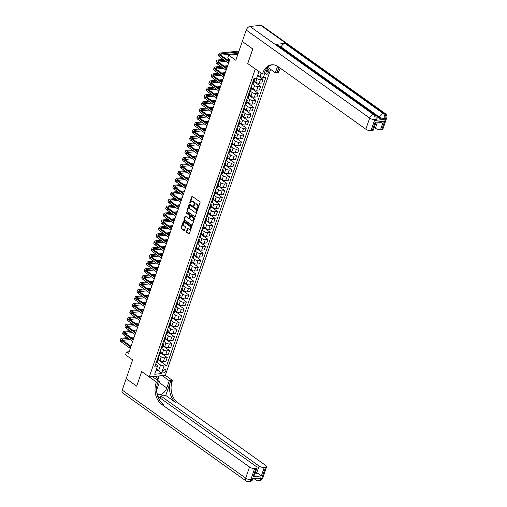 <?xml version="1.0" encoding="UTF-8"?>
<svg xmlns="http://www.w3.org/2000/svg" width="507" height="507" viewBox="0 0 507 507"><rect width="100%" height="100%" fill="white"/><g stroke="black" fill="none" stroke-linecap="round" stroke-linejoin="round"><path stroke-width="0.76" d="M197.635 208.554L198.06 208.377L200.056 202.572A0.621 0.45 -95.8 0 0 199.834 201.735L192.413 196.443A0.621 0.45 -95.8 0 0 191.811 196.697L189.814 202.502L190.15 203.136L190.651 202.16A1.99 1.445 -95.8 0 1 191.766 201.121A1.99 1.445 -95.8 0 1 192.571 201.355L193.192 201.792A1.99 1.445 -95.8 0 1 193.908 204.479L193.807 205.823L194.485 204.891A1.99 1.445 -95.8 0 1 195.601 203.852A1.99 1.445 -95.8 0 1 196.405 204.087L197.02 204.524A1.99 1.445 -95.8 0 1 197.743 207.217L197.635 208.554M165.764 370.972A2.028 1.179 125.5 0 0 165.548 369.464A2.028 1.179 125.5 0 0 162.988 371.257A2.028 1.179 125.5 0 0 163.197 372.765A2.028 1.179 125.5 0 0 165.764 370.972M186.462 231.553A0.621 0.45 -95.8 0 0 186.684 232.39L188.762 233.873A0.621 0.45 -95.8 0 0 189.365 233.626L191.583 227.18A0.621 0.45 -95.8 0 0 191.361 226.337L183.94 221.046A0.621 0.45 -95.8 0 0 183.344 221.299L181.119 227.744A0.621 0.45 -95.8 0 0 181.348 228.587L183.857 230.381A0.621 0.45 -95.8 0 0 184.459 230.127L185.41 227.37A0.621 0.45 -95.8 0 0 185.188 226.528L183.94 225.64A1.66 1.204 -95.8 0 1 183.242 223.834A1.66 1.204 -95.8 0 1 184.275 222.522A1.66 1.204 -95.8 0 1 184.947 222.719L189.827 226.198A1.66 1.204 -95.8 0 1 190.524 228.004A1.66 1.204 -95.8 0 1 189.498 229.316A1.66 1.204 -95.8 0 1 188.826 229.12L188.008 228.543A0.621 0.45 -95.8 0 0 187.406 228.796L186.462 231.553L186.893 231.509A0.621 0.45 -95.8 0 0 187.115 232.345L189.2 233.828A0.621 0.45 -95.8 0 0 189.225 233.847M246.218 30.052A3.803 2.205 -54.5 0 1 249.97 26.453L373.425 114.474L374.508 114.367A3.803 2.757 -95.8 0 1 375.877 119.5A3.803 1.407 19 0 0 376.954 118.942L376.663 119.779A3.803 1.407 -161 0 1 375.592 120.336L375.877 119.5L374.793 119.608L370.966 130.736A3.803 1.407 -161 0 1 365.839 129.209L369.673 118.08L246.218 30.052L242.289 41.46L252.79 48.945L247.752 63.578L252.778 48.976L242.283 41.492L235.818 60.27L228.676 55.181L227.719 57.963L229.817 59.458L128.563 353.525L126.465 352.023L125.508 354.805L132.644 359.894L126.18 378.678L136.675 386.163L141.707 371.555L136.675 386.163L126.167 378.704L122.244 390.111L245.699 478.133L249.526 467.004A3.803 1.407 19 0 0 254.647 468.538L250.819 479.666L251.903 479.552L252.188 478.722L260.864 477.841L260.579 478.671L261.663 478.564L265.497 467.435L264.217 467.568L261.339 475.915L253.056 476.751L254.603 474.812L257.005 467.847A3.803 1.407 19 0 0 256.01 466.345L157.728 396.29M152.411 376.625L159.547 381.714L156.403 382.031L141.707 371.555L149.267 376.942L255.306 68.971L247.752 63.578L262.449 74.06L262.791 73.059A15.837 11.484 84.2 0 1 271.689 64.788A15.837 11.484 84.2 0 1 278.077 66.632L365.839 129.209M194.612 216.888A0.621 0.45 -95.8 0 0 195.214 216.635L197.432 210.196A0.621 0.45 -95.8 0 0 197.21 209.353L189.789 204.061A0.621 0.45 -95.8 0 0 189.187 204.315L186.969 210.76A0.621 0.45 -95.8 0 0 187.197 211.603L195.049 216.844A0.621 0.45 -95.8 0 0 195.075 216.863M194.511 218.688L192.292 225.133A0.621 0.45 -95.8 0 1 191.69 225.381L184.269 220.095A0.621 0.45 -95.8 0 1 184.047 219.252L184.998 216.495A0.621 0.45 -95.8 0 1 185.594 216.242L188.604 218.39A0.621 0.45 -95.8 0 0 189.206 218.137L189.833 216.305A0.621 0.45 -95.8 0 0 189.612 215.469L186.481 213.232L186.741 212.465L194.282 217.845A0.621 0.45 -95.8 0 1 194.511 218.688M265.674 73.509A1.965 1.141 125.5 0 0 266.004 74.25A1.965 1.141 125.5 0 0 268.488 72.514L268.906 71.291A1.965 1.141 125.5 0 0 268.704 69.833A1.965 1.141 125.5 0 0 266.6 70.822M270.649 69.396L165.314 375.313L149.267 376.942M267.664 67.716L268.216 67.659M258.938 71.557L256.643 78.23L254.02 78.496L154.679 366.998L157.303 366.732L157.36 365.357L155.662 364.146M264.597 73.838L263.323 77.552L259.907 76.532L257.752 74.998M158.108 359.723L166.607 365.788L265.947 77.286L263.323 77.552M166.607 365.788L163.983 366.054L161.397 373.564L154.717 374.242L157.303 366.732M129.177 351.75L126.465 352.023M237.891 54.243L228.676 55.181M259.907 76.532L261.092 73.09M156.593 368.779L158.748 370.319L160.567 365.027L156.53 362.15M160.504 352.771L167.24 357.574L165.992 361.187L163.368 361.453A2.535 0.938 -161 0 1 159.952 360.433L158.273 359.235M167.24 357.574L164.617 357.841A2.535 0.938 -161 0 1 161.201 356.82L158.925 355.198M162.893 345.812L169.63 350.616L168.387 354.235L165.764 354.501A2.535 0.938 -161 0 1 162.348 353.48L160.668 352.283M169.63 350.616L167.006 350.882A2.535 0.938 -161 0 1 163.596 349.862L161.321 348.239M165.288 338.86L172.025 343.664L170.783 347.276L168.159 347.548A2.535 0.938 -161 0 1 164.743 346.522L163.064 345.324M172.025 343.664L169.401 343.93A2.535 0.938 -161 0 1 165.985 342.909L163.717 341.287M167.684 331.901L174.421 336.705L173.179 340.324L170.555 340.59A2.535 0.938 -161 0 1 167.139 339.57L165.459 338.372M174.421 336.705L171.797 336.971A2.535 0.938 -161 0 1 168.381 335.951L166.106 334.328M170.079 324.949L176.816 329.753L175.574 333.372L172.95 333.638A2.535 0.938 -161 0 1 169.534 332.611L167.855 331.413M176.816 329.753L174.193 330.019A2.535 0.938 -161 0 1 170.777 328.999L168.501 327.376M172.475 317.99L179.212 322.794L177.97 326.413L175.34 326.679A2.535 0.938 -161 0 1 171.93 325.659L170.251 324.461M179.212 322.794L176.588 323.06A2.535 0.938 -161 0 1 173.172 322.04L170.897 320.418M174.871 311.038L181.607 315.842L180.359 319.461L177.735 319.727A2.535 0.938 -161 0 1 174.326 318.707L172.64 317.509M181.607 315.842L178.984 316.108A2.535 0.938 -161 0 1 175.568 315.088L173.293 313.465M177.266 304.08L184.003 308.883L182.754 312.502L180.131 312.768A2.535 0.938 -161 0 1 176.715 311.748L175.035 310.55M184.003 308.883L181.379 309.156A2.535 0.938 -161 0 1 177.963 308.129L175.688 306.507M179.662 297.127L186.399 301.931L185.15 305.55L182.526 305.816A2.535 0.938 -161 0 1 179.11 304.796L177.431 303.598M186.399 301.931L183.775 302.197A2.535 0.938 -161 0 1 180.359 301.177L178.084 299.555M182.057 290.175L188.794 294.979L187.546 298.591L184.922 298.857A2.535 0.938 -161 0 1 181.506 297.837L179.827 296.639M188.794 294.979L186.17 295.245A2.535 0.938 -161 0 1 182.754 294.218L180.479 292.596M184.447 283.217L191.183 288.02L189.941 291.639L187.317 291.905A2.535 0.938 -161 0 1 183.902 290.885L182.222 289.687M191.183 288.02L188.56 288.287A2.535 0.938 -161 0 1 185.15 287.266L182.875 285.644M186.842 276.264L193.579 281.068L192.337 284.68L189.713 284.947A2.535 0.938 -161 0 1 186.297 283.926L184.618 282.729M193.579 281.068L190.955 281.334A2.535 0.938 -161 0 1 187.539 280.314L185.264 278.692M189.238 269.306L195.975 274.11L194.732 277.728L192.109 277.994A2.535 0.938 -161 0 1 188.693 276.974L187.013 275.776M195.975 274.11L193.351 274.376A2.535 0.938 -161 0 1 189.935 273.355L187.66 271.733M191.633 262.353L198.37 267.157L197.128 270.77L194.504 271.036A2.535 0.938 -161 0 1 191.088 270.016L189.409 268.818M198.37 267.157L195.746 267.423A2.535 0.938 -161 0 1 192.33 266.403L190.055 264.781M194.029 255.395L200.766 260.199L199.524 263.817L196.893 264.084A2.535 0.938 -161 0 1 193.484 263.063L191.804 261.865M200.766 260.199L198.142 260.465A2.535 0.938 -161 0 1 194.726 259.445L192.451 257.822M196.424 248.443L203.161 253.247L201.913 256.859L199.289 257.131A2.535 0.938 -161 0 1 195.879 256.105L194.194 254.907M203.161 253.247L200.538 253.513A2.535 0.938 -161 0 1 197.122 252.492L194.846 250.87M198.82 241.484L205.557 246.288L204.308 249.907L201.685 250.173A2.535 0.938 -161 0 1 198.269 249.152L196.589 247.955M205.557 246.288L202.933 246.554A2.535 0.938 -161 0 1 199.517 245.534L197.242 243.911M201.216 234.532L207.952 239.336L206.704 242.954L204.08 243.221A2.535 0.938 -161 0 1 200.664 242.194L198.985 240.996M207.952 239.336L205.329 239.602A2.535 0.938 -161 0 1 201.913 238.582L199.638 236.959M203.611 227.573L210.348 232.377L209.099 235.996L206.476 236.262A2.535 0.938 -161 0 1 203.06 235.242L201.38 234.044M210.348 232.377L207.718 232.643A2.535 0.938 -161 0 1 204.308 231.623L202.033 230.001M206 220.621L212.737 225.425L211.495 229.044L208.871 229.31A2.535 0.938 -161 0 1 205.455 228.289L203.776 227.092M212.737 225.425L210.113 225.691A2.535 0.938 -161 0 1 206.704 224.671L204.429 223.048M208.396 213.662L215.133 218.466L213.891 222.085L211.267 222.351A2.535 0.938 -161 0 1 207.851 221.331L206.172 220.133M215.133 218.466L212.509 218.739A2.535 0.938 -161 0 1 209.093 217.712L206.818 216.09M210.792 206.71L217.528 211.514L216.286 215.133L213.662 215.399A2.535 0.938 -161 0 1 210.247 214.379L208.567 213.181M217.528 211.514L214.905 211.78A2.535 0.938 -161 0 1 211.489 210.76L209.214 209.138M213.187 199.758L219.924 204.562L218.682 208.174L216.058 208.44A2.535 0.938 -161 0 1 212.642 207.42L210.963 206.222M219.924 204.562L217.3 204.828A2.535 0.938 -161 0 1 213.884 203.801L211.609 202.179M215.583 192.799L222.32 197.603L221.071 201.222L218.447 201.488A2.535 0.938 -161 0 1 215.038 200.468L213.358 199.27M222.32 197.603L219.696 197.869A2.535 0.938 -161 0 1 216.28 196.849L214.005 195.227M217.978 185.847L224.715 190.651L223.467 194.263L220.843 194.53A2.535 0.938 -161 0 1 217.427 193.509L215.748 192.311M224.715 190.651L222.091 190.917A2.535 0.938 -161 0 1 218.675 189.897L216.4 188.274M220.374 178.889L227.111 183.692L225.862 187.311L223.238 187.577A2.535 0.938 -161 0 1 219.823 186.557L218.143 185.359M227.111 183.692L224.487 183.959A2.535 0.938 -161 0 1 221.071 182.938L218.796 181.316M222.769 171.936L229.506 176.74L228.258 180.353L225.634 180.619A2.535 0.938 -161 0 1 222.218 179.598L220.539 178.401M229.506 176.74L226.883 177.006A2.535 0.938 -161 0 1 223.467 175.986L221.191 174.364M225.159 164.978L231.902 169.782L230.653 173.4L228.03 173.667A2.535 0.938 -161 0 1 224.614 172.646L222.934 171.448M231.902 169.782L229.272 170.048A2.535 0.938 -161 0 1 225.862 169.027L223.587 167.405M227.554 158.026L234.291 162.829L233.049 166.442L230.425 166.714A2.535 0.938 -161 0 1 227.009 165.688L225.33 164.49M234.291 162.829L231.667 163.096A2.535 0.938 -161 0 1 228.258 162.075L225.983 160.453M229.95 151.067L236.687 155.871L235.444 159.49L232.821 159.756A2.535 0.938 -161 0 1 229.405 158.735L227.725 157.538M236.687 155.871L234.063 156.137A2.535 0.938 -161 0 1 230.647 155.117L228.372 153.494M232.345 144.115L239.082 148.919L237.84 152.537L235.216 152.803A2.535 0.938 -161 0 1 231.8 151.777L230.121 150.579M239.082 148.919L236.458 149.185A2.535 0.938 -161 0 1 233.043 148.164L230.767 146.542M234.741 137.156L241.478 141.96L240.236 145.579L237.612 145.845A2.535 0.938 -161 0 1 234.196 144.825L232.517 143.627M241.478 141.96L238.854 142.226A2.535 0.938 -161 0 1 235.438 141.206L233.163 139.583M237.137 130.204L243.873 135.008L242.625 138.626L240.001 138.893A2.535 0.938 -161 0 1 236.592 137.872L234.912 136.675M243.873 135.008L241.25 135.274A2.535 0.938 -161 0 1 237.834 134.254L235.559 132.631M239.532 123.245L246.269 128.049L245.02 131.668L242.397 131.934A2.535 0.938 -161 0 1 238.981 130.914L237.301 129.716M246.269 128.049L243.645 128.322A2.535 0.938 -161 0 1 240.229 127.295L237.954 125.673M241.928 116.293L248.664 121.097L247.416 124.716L244.792 124.982A2.535 0.938 -161 0 1 241.376 123.962L239.697 122.764M248.664 121.097L246.041 121.363A2.535 0.938 -161 0 1 242.625 120.343L240.35 118.72M244.323 109.341L251.06 114.145L249.812 117.757L247.188 118.023A2.535 0.938 -161 0 1 243.772 117.003L242.093 115.805M251.06 114.145L248.436 114.411A2.535 0.938 -161 0 1 245.02 113.384L242.745 111.762M246.713 102.382L253.456 107.186L252.207 110.805L249.583 111.071A2.535 0.938 -161 0 1 246.168 110.051L244.488 108.853M253.456 107.186L250.826 107.452A2.535 0.938 -161 0 1 247.416 106.432L245.141 104.81M249.108 95.43L255.845 100.234L254.603 103.846L251.979 104.112A2.535 0.938 -161 0 1 248.563 103.092L246.884 101.894M255.845 100.234L253.221 100.5A2.535 0.938 -161 0 1 249.812 99.48L247.536 97.857M251.504 88.472L258.24 93.275L256.998 96.894L254.375 97.16A2.535 0.938 -161 0 1 250.959 96.14L249.279 94.942M258.24 93.275L255.617 93.541A2.535 0.938 -161 0 1 252.201 92.521L249.926 90.899M253.899 81.519L260.636 86.323L259.394 89.935L256.77 90.202A2.535 0.938 -161 0 1 253.354 89.181L251.675 87.984M260.636 86.323L258.012 86.589A2.535 0.938 -161 0 1 254.596 85.569L252.321 83.947M257.588 75.486L263.032 79.365L261.789 82.983L259.159 83.249A2.535 0.938 -161 0 1 255.75 82.229L254.07 81.031M263.032 79.365L260.408 79.631A2.535 0.938 -161 0 1 256.992 78.61L256.479 78.249M155.972 370.598L158.748 370.319L161.397 373.564M253.849 78.984A2.535 0.938 -161 0 1 254.444 79.941A2.535 0.938 -161 0 1 253.728 80.309L253.38 80.347M254.444 79.941L253.196 83.554A2.535 0.938 -161 0 1 252.48 83.928L252.137 83.966M251.453 85.943A2.535 0.938 -161 0 1 252.049 86.893A2.535 0.938 -161 0 1 251.333 87.267L250.984 87.299M252.049 86.893L250.807 90.512A2.535 0.938 -161 0 1 250.09 90.886L249.742 90.918M249.057 92.895A2.535 0.938 -161 0 1 249.653 93.852A2.535 0.938 -161 0 1 248.937 94.22L248.588 94.258M249.653 93.852L248.411 97.464A2.535 0.938 -161 0 1 247.695 97.838L247.346 97.876M246.662 99.854A2.535 0.938 -161 0 1 247.258 100.804A2.535 0.938 -161 0 1 246.541 101.178L246.193 101.21M247.258 100.804L246.015 104.423A2.535 0.938 -161 0 1 245.299 104.791L244.951 104.829M244.266 106.806A2.535 0.938 -161 0 1 244.862 107.757A2.535 0.938 -161 0 1 244.146 108.13L243.797 108.168M244.862 107.757L243.62 111.375A2.535 0.938 -161 0 1 242.904 111.749L242.555 111.787M241.877 113.758A2.535 0.938 -161 0 1 242.466 114.715A2.535 0.938 -161 0 1 241.757 115.089L241.408 115.121M242.466 114.715L241.224 118.334A2.535 0.938 -161 0 1 240.508 118.701L240.16 118.739M239.481 120.717A2.535 0.938 -161 0 1 240.077 121.667A2.535 0.938 -161 0 1 239.361 122.041L239.012 122.079M240.077 121.667L238.829 125.286A2.535 0.938 -161 0 1 238.113 125.66L237.764 125.692M237.086 127.669A2.535 0.938 -161 0 1 237.682 128.626A2.535 0.938 -161 0 1 236.965 129L236.617 129.031M237.682 128.626L236.433 132.245A2.535 0.938 -161 0 1 235.717 132.612L235.368 132.65M234.69 134.628A2.535 0.938 -161 0 1 235.286 135.578A2.535 0.938 -161 0 1 234.57 135.952L234.221 135.99M235.286 135.578L234.038 139.197A2.535 0.938 -161 0 1 233.321 139.571L232.973 139.602M232.295 141.58A2.535 0.938 -161 0 1 232.89 142.537A2.535 0.938 -161 0 1 232.174 142.911L231.826 142.942M232.89 142.537L231.642 146.149A2.535 0.938 -161 0 1 230.926 146.523L230.584 146.561M229.899 148.538A2.535 0.938 -161 0 1 230.495 149.489A2.535 0.938 -161 0 1 229.779 149.863L229.43 149.901M230.495 149.489L229.253 153.108A2.535 0.938 -161 0 1 228.537 153.482L228.188 153.513M227.504 155.491A2.535 0.938 -161 0 1 228.099 156.448A2.535 0.938 -161 0 1 227.383 156.815L227.035 156.853M228.099 156.448L226.857 160.06A2.535 0.938 -161 0 1 226.141 160.434L225.792 160.472M225.108 162.449A2.535 0.938 -161 0 1 225.704 163.4A2.535 0.938 -161 0 1 224.988 163.774L224.639 163.812M225.704 163.4L224.462 167.018A2.535 0.938 -161 0 1 223.745 167.392L223.397 167.424M222.712 169.401A2.535 0.938 -161 0 1 223.308 170.358A2.535 0.938 -161 0 1 222.592 170.726L222.25 170.764M223.308 170.358L222.066 173.971A2.535 0.938 -161 0 1 221.35 174.345L221.001 174.383M220.323 176.36A2.535 0.938 -161 0 1 220.913 177.311A2.535 0.938 -161 0 1 220.203 177.684L219.854 177.716M220.913 177.311L219.67 180.929A2.535 0.938 -161 0 1 218.954 181.303L218.606 181.335M217.928 183.312A2.535 0.938 -161 0 1 218.523 184.269A2.535 0.938 -161 0 1 217.807 184.637L217.459 184.675M218.523 184.269L217.275 187.882A2.535 0.938 -161 0 1 216.559 188.255L216.21 188.293M215.532 190.271A2.535 0.938 -161 0 1 216.128 191.221A2.535 0.938 -161 0 1 215.412 191.595L215.063 191.627M216.128 191.221L214.879 194.84A2.535 0.938 -161 0 1 214.163 195.208L213.815 195.246M213.136 197.223A2.535 0.938 -161 0 1 213.732 198.174A2.535 0.938 -161 0 1 213.016 198.548L212.667 198.586M213.732 198.174L212.484 201.792A2.535 0.938 -161 0 1 211.768 202.166L211.419 202.204M210.741 204.175A2.535 0.938 -161 0 1 211.337 205.132A2.535 0.938 -161 0 1 210.62 205.506L210.272 205.538M211.337 205.132L210.088 208.751A2.535 0.938 -161 0 1 209.372 209.118L209.03 209.157M208.345 211.134A2.535 0.938 -161 0 1 208.941 212.084A2.535 0.938 -161 0 1 208.225 212.458L207.876 212.496M208.941 212.084L207.699 215.703A2.535 0.938 -161 0 1 206.983 216.077L206.634 216.109M205.95 218.086A2.535 0.938 -161 0 1 206.545 219.043A2.535 0.938 -161 0 1 205.829 219.417L205.481 219.449M206.545 219.043L205.303 222.662A2.535 0.938 -161 0 1 204.587 223.029L204.239 223.067M203.554 225.045A2.535 0.938 -161 0 1 204.15 225.995A2.535 0.938 -161 0 1 203.434 226.369L203.085 226.407M204.15 225.995L202.908 229.614A2.535 0.938 -161 0 1 202.192 229.988L201.843 230.02M201.165 231.997A2.535 0.938 -161 0 1 201.754 232.954A2.535 0.938 -161 0 1 201.038 233.328L200.696 233.359M201.754 232.954L200.512 236.566A2.535 0.938 -161 0 1 199.796 236.94L199.447 236.978M198.769 238.955A2.535 0.938 -161 0 1 199.365 239.906A2.535 0.938 -161 0 1 198.649 240.28L198.3 240.318M199.365 239.906L198.117 243.525A2.535 0.938 -161 0 1 197.4 243.899L197.052 243.93M196.374 245.908A2.535 0.938 -161 0 1 196.97 246.865A2.535 0.938 -161 0 1 196.253 247.232L195.905 247.27M196.97 246.865L195.721 250.477A2.535 0.938 -161 0 1 195.005 250.851L194.656 250.889M193.978 252.866A2.535 0.938 -161 0 1 194.574 253.817A2.535 0.938 -161 0 1 193.858 254.191L193.509 254.229M194.574 253.817L193.325 257.436A2.535 0.938 -161 0 1 192.609 257.81L192.261 257.841M191.583 259.818A2.535 0.938 -161 0 1 192.178 260.775A2.535 0.938 -161 0 1 191.462 261.143L191.114 261.181M192.178 260.775L190.93 264.388A2.535 0.938 -161 0 1 190.214 264.762L189.865 264.8M189.187 266.777A2.535 0.938 -161 0 1 189.783 267.728A2.535 0.938 -161 0 1 189.067 268.102L188.718 268.133M189.783 267.728L188.534 271.346A2.535 0.938 -161 0 1 187.824 271.72L187.476 271.752M186.791 273.729A2.535 0.938 -161 0 1 187.387 274.686A2.535 0.938 -161 0 1 186.671 275.054L186.323 275.092M187.387 274.686L186.145 278.299A2.535 0.938 -161 0 1 185.429 278.673L185.08 278.711M184.396 280.688A2.535 0.938 -161 0 1 184.992 281.639A2.535 0.938 -161 0 1 184.275 282.012L183.927 282.044M184.992 281.639L183.749 285.257A2.535 0.938 -161 0 1 183.033 285.625L182.685 285.663M182 287.64A2.535 0.938 -161 0 1 182.596 288.591A2.535 0.938 -161 0 1 181.88 288.965L181.531 289.003M182.596 288.591L181.354 292.209A2.535 0.938 -161 0 1 180.638 292.583L180.289 292.621M179.611 294.592A2.535 0.938 -161 0 1 180.2 295.549A2.535 0.938 -161 0 1 179.484 295.923L179.142 295.955M180.2 295.549L178.958 299.168A2.535 0.938 -161 0 1 178.242 299.536L177.894 299.574M177.216 301.551A2.535 0.938 -161 0 1 177.811 302.502A2.535 0.938 -161 0 1 177.095 302.875L176.747 302.913M177.811 302.502L176.563 306.12A2.535 0.938 -161 0 1 175.847 306.494L175.498 306.526M174.82 308.503A2.535 0.938 -161 0 1 175.416 309.46A2.535 0.938 -161 0 1 174.7 309.834L174.351 309.866M175.416 309.46L174.167 313.079A2.535 0.938 -161 0 1 173.451 313.446L173.102 313.484M172.424 315.462A2.535 0.938 -161 0 1 173.02 316.412A2.535 0.938 -161 0 1 172.304 316.786L171.955 316.824M173.02 316.412L171.772 320.031A2.535 0.938 -161 0 1 171.055 320.405L170.707 320.437M170.029 322.414A2.535 0.938 -161 0 1 170.625 323.371A2.535 0.938 -161 0 1 169.908 323.745L169.56 323.777M170.625 323.371L169.376 326.983A2.535 0.938 -161 0 1 168.66 327.357L168.318 327.395M167.633 329.373A2.535 0.938 -161 0 1 168.229 330.323A2.535 0.938 -161 0 1 167.513 330.697L167.164 330.735M168.229 330.323L166.987 333.942A2.535 0.938 -161 0 1 166.271 334.316L165.922 334.347M165.238 336.325A2.535 0.938 -161 0 1 165.833 337.282A2.535 0.938 -161 0 1 165.117 337.649L164.769 337.687M165.833 337.282L164.591 340.894A2.535 0.938 -161 0 1 163.875 341.268L163.527 341.306M162.842 343.283A2.535 0.938 -161 0 1 163.438 344.234A2.535 0.938 -161 0 1 162.722 344.608L162.373 344.646M163.438 344.234L162.196 347.853A2.535 0.938 -161 0 1 161.48 348.227L161.131 348.258M160.446 350.236A2.535 0.938 -161 0 1 161.042 351.193A2.535 0.938 -161 0 1 160.326 351.56L159.978 351.598M161.042 351.193L159.8 354.805A2.535 0.938 -161 0 1 159.084 355.179L158.735 355.217M158.057 357.194A2.535 0.938 -161 0 1 158.647 358.145A2.535 0.938 -161 0 1 157.93 358.519L157.588 358.55M158.647 358.145L157.404 361.764A2.535 0.938 -161 0 1 156.688 362.137L156.34 362.169M160.567 365.027L163.983 366.054M198.022 208.466L198.174 207.173A1.99 1.445 -95.8 0 0 197.457 204.479L197.02 204.524M195.822 203.852A1.99 1.445 -95.8 0 1 196.038 203.808A1.99 1.445 -95.8 0 1 196.836 204.042L197.457 204.479M191.988 201.121A1.99 1.445 -95.8 0 1 192.204 201.076A1.99 1.445 -95.8 0 1 193.002 201.311L193.623 201.748A1.99 1.445 -95.8 0 1 194.339 204.435L194.187 205.728M192.387 196.424A0.621 0.45 -95.8 0 0 192.248 196.653L190.353 202.996M189.764 204.048A0.621 0.45 -95.8 0 0 189.624 204.27L187.406 210.716A0.621 0.45 -95.8 0 0 187.628 211.558L195.049 216.844M196.646 210.38L196.494 209.797L189.979 205.151L189.288 206.121A1.99 1.445 -95.8 0 0 190.005 208.808L194.454 211.983A1.99 1.445 -95.8 0 0 195.258 212.211A1.99 1.445 -95.8 0 0 196.374 211.172L197.084 210.335L196.925 209.752L196.494 209.797M190.074 205.139L196.925 209.752M195.474 212.167A1.99 1.445 -95.8 0 0 195.689 212.167A1.99 1.445 -95.8 0 0 196.811 211.127L196.374 211.172M197.084 210.335L196.811 211.127M185.568 216.223A0.621 0.45 -95.8 0 0 185.429 216.451L184.478 219.208A0.621 0.45 -95.8 0 0 184.706 220.051L192.121 225.336A0.621 0.45 -95.8 0 0 192.147 225.355M189.067 218.359A0.621 0.45 -95.8 0 0 189.637 218.092L190.271 216.261A0.621 0.45 -95.8 0 0 190.043 215.424L186.481 213.232M186.798 212.509L186.912 213.187M191.728 220.615A1.66 1.204 -95.8 0 0 192.4 220.805A1.66 1.204 -95.8 0 0 193.427 219.499A1.66 1.204 -95.8 0 0 192.736 217.693L191.012 216.464A0.621 0.45 -95.8 0 0 190.41 216.717L189.783 218.549A0.621 0.45 -95.8 0 0 190.005 219.385L191.728 220.615M192.609 220.76A1.66 1.204 -95.8 0 0 192.831 220.76A1.66 1.204 -95.8 0 0 193.864 219.455A1.66 1.204 -95.8 0 0 193.167 217.649L192.736 217.693M190.987 216.445A0.621 0.45 -95.8 0 1 191.443 216.419L193.167 217.649M187.983 228.524A0.621 0.45 -95.8 0 0 187.844 228.752L186.893 231.509M189.707 229.265A1.66 1.204 -95.8 0 0 189.929 229.272A1.66 1.204 -95.8 0 0 190.962 227.96A1.66 1.204 -95.8 0 0 190.264 226.154L189.827 226.198M184.491 222.529A1.66 1.204 -95.8 0 1 184.706 222.478A1.66 1.204 -95.8 0 1 185.378 222.674L190.264 226.154M183.914 221.033A0.621 0.45 -95.8 0 0 183.775 221.255L181.557 227.7A0.621 0.45 -95.8 0 0 181.779 228.543L184.295 230.336A0.621 0.45 -95.8 0 0 184.32 230.349M238.968 51.118L220.298 53.02A4.753 1.755 19 0 0 218.954 53.717A4.753 1.755 19 0 0 220.196 55.593L228.993 61.867M218.954 53.717L218.479 55.105A4.753 1.755 19 0 0 219.715 56.987L228.511 63.255M229.234 61.157L221.28 55.485A3.169 1.172 -161 0 1 220.45 54.23A3.169 1.172 -161 0 1 221.35 53.767L238.664 52.006M220.875 55.155L238.182 53.4M223.156 59.439L217.902 59.972A4.753 1.755 19 0 0 216.559 60.669A4.753 1.755 19 0 0 217.801 62.551L226.597 68.819M216.559 60.669L216.083 62.063A4.753 1.755 19 0 0 217.319 63.939L226.116 70.213M226.838 68.109L218.885 62.437A3.169 1.172 -161 0 1 218.061 61.189A3.169 1.172 -161 0 1 218.954 60.72L224.208 60.187M218.954 60.72L218.479 62.108L225.856 61.36M227.415 59.864L229.76 59.623M228.968 58.85L226.369 59.11M220.76 66.392L215.507 66.93A4.753 1.755 19 0 0 214.163 67.627A4.753 1.755 19 0 0 215.405 69.503L224.202 75.777M214.163 67.627L213.688 69.015A4.753 1.755 19 0 0 214.924 70.898L223.72 77.165M224.443 75.068L216.489 69.396A3.169 1.172 -161 0 1 215.665 68.141A3.169 1.172 -161 0 1 216.559 67.678L221.812 67.139M216.09 69.066L223.46 68.318M225.026 66.816L227.37 66.575M227.675 65.695L223.974 66.068M218.365 73.35L213.111 73.883A4.753 1.755 19 0 0 211.768 74.58A4.753 1.755 19 0 0 213.01 76.462L221.806 82.73M211.768 74.58L211.292 75.974A4.753 1.755 19 0 0 212.528 77.85L221.325 84.124M222.047 82.02L214.093 76.348A3.169 1.172 -161 0 1 213.27 75.099A3.169 1.172 -161 0 1 214.163 74.63L219.417 74.098M214.163 74.63L213.688 76.018L221.065 75.27M222.63 73.769L224.975 73.534M225.279 72.647L221.578 73.021M215.969 80.302L210.716 80.841A4.753 1.755 19 0 0 209.378 81.538A4.753 1.755 19 0 0 210.614 83.414L219.411 89.688M209.378 81.538L208.897 82.926A4.753 1.755 19 0 0 210.132 84.808L218.929 91.076M219.658 88.979L211.698 83.306A3.169 1.172 -161 0 1 210.874 82.052A3.169 1.172 -161 0 1 211.768 81.589L217.021 81.05M211.299 82.977L218.669 82.229M220.234 80.727L222.579 80.486M222.884 79.599L219.182 79.979M155.357 376.327L158.038 378.628L157.487 380.244M153.253 377.227L154.458 376.416M155.516 378.837A4.119 2.389 125.5 0 0 155.148 378.577M375.592 120.336L384.268 119.456A3.803 1.407 -161 0 1 379.147 117.922L379.432 117.085L281.176 47.024A3.803 2.205 -54.5 0 1 284.928 43.425L276.252 44.305A3.803 2.205 -54.5 0 1 277.31 44.553L375.567 114.607A3.803 2.205 125.5 0 0 374.508 114.367L276.252 44.305M376.897 116.318L379.147 117.922M267.791 67.355L275.352 72.748L277.576 66.29M275.352 72.748L278.495 72.431L278.844 71.424A15.837 11.484 84.2 0 1 280.339 68.242M278.806 67.152L277.278 71.588A15.837 11.484 84.2 0 1 279.357 67.539M262.449 74.06L265.592 73.737L267.829 67.247M375.535 122.802L375.117 122.263L383.4 121.42L380.529 129.767L381.809 129.64L385.637 118.511L384.553 118.619L384.268 119.456M380.529 129.767A3.803 1.407 -161 0 1 375.408 128.233L377.233 122.928M374.229 127.396L375.408 128.233M284.928 43.425L383.184 113.486L384.268 113.372A3.803 2.757 -95.8 0 1 385.637 118.511A3.803 1.407 19 0 0 386.714 117.947L382.88 129.076A3.803 1.407 -161 0 1 381.809 129.64M249.97 26.453L260.813 25.35A3.803 2.205 -54.5 0 1 261.872 25.597L385.326 113.619A3.803 2.205 125.5 0 0 384.268 113.372L260.813 25.35M383.4 121.42L380.668 122.58L375.712 123.087L373.317 130.052A3.803 1.407 -161 0 1 372.246 130.61L375.117 122.263M370.966 130.736L372.246 130.61M262.791 73.059L264.356 72.9A15.837 11.484 84.2 0 1 272.474 64.744M159.547 381.714L157.056 388.945A7.123 4.138 125.5 0 0 156.631 390.84M156.91 393.115A7.123 4.138 125.5 0 0 157.804 394.256A7.123 4.138 125.5 0 0 166.816 387.956L169.306 380.725L172.45 380.402L172.107 381.403A15.837 11.484 -95.8 0 0 177.818 402.799L265.579 465.375A3.803 1.407 19 0 1 266.568 466.877L262.734 478.006A3.803 1.407 -161 0 1 261.663 478.564A3.803 2.757 -95.8 0 1 259.527 480.547A3.803 3.803 0 0 0 262.734 478.006M156.403 382.031L156.061 383.032A15.837 11.484 -95.8 0 0 161.765 404.428L249.526 467.004M160.142 397.989L160.833 395.973L259.09 466.034A3.803 1.407 19 0 0 264.217 467.568M165.757 395.473L170.548 381.562A15.837 11.484 -95.8 0 0 176.252 402.957L165.757 395.473L160.833 395.973M253.056 476.751L255.927 468.405L254.647 468.538M255.927 468.405A3.803 1.407 19 0 0 257.005 467.847M246.091 480.966A3.803 3.803 0 0 0 248.684 481.65A3.803 2.757 84.2 0 0 250.819 479.666A3.803 1.407 -161 0 1 245.699 478.133A3.803 2.205 125.5 0 0 246.091 480.966L122.637 392.938A3.803 2.205 -54.5 0 1 122.244 390.111M162.17 375.63L169.306 380.725M165.314 375.313L172.45 380.402M265.497 467.435A3.803 1.407 19 0 0 266.568 466.877M254.907 473.931L258.399 473.576A3.803 1.407 -161 0 1 256.796 472.708L259.09 466.034M255.617 471.871L256.796 472.708M156.061 383.032L157.62 382.874A15.837 11.484 -95.8 0 0 163.33 404.269L161.765 404.428M258.399 473.576L261.339 475.915M159.242 375.928L157.702 380.402M157.734 378.368L158.552 375.998M156.524 377.328L156.923 376.169M213.58 87.261L208.326 87.793A4.753 1.755 19 0 0 206.983 88.491A4.753 1.755 19 0 0 208.219 90.366L217.015 96.641M206.983 88.491L206.501 89.885A4.753 1.755 19 0 0 207.743 91.761L216.54 98.035M217.262 95.931L209.302 90.259A3.169 1.172 -161 0 1 208.478 89.01A3.169 1.172 -161 0 1 209.372 88.541L214.626 88.009M208.903 89.929L216.274 89.181M217.839 87.679L220.184 87.445M220.488 86.558L216.787 86.931M211.185 94.213L205.931 94.746A4.753 1.755 19 0 0 204.587 95.449A4.753 1.755 19 0 0 205.823 97.325L214.619 103.599M204.587 95.449L204.106 96.837A4.753 1.755 19 0 0 205.348 98.713L214.144 104.987M214.867 102.889L206.907 97.217A3.169 1.172 -161 0 1 206.083 95.962A3.169 1.172 -161 0 1 206.976 95.5L212.23 94.961M206.507 96.888L213.878 96.14M215.443 94.638L217.788 94.397M218.092 93.51L214.391 93.89M208.789 101.172L203.535 101.704A4.753 1.755 19 0 0 202.192 102.401A4.753 1.755 19 0 0 203.427 104.277L212.224 110.551M202.192 102.401L201.71 103.796A4.753 1.755 19 0 0 202.952 105.671L211.749 111.946M212.471 109.842L204.511 104.169A3.169 1.172 -161 0 1 203.687 102.921A3.169 1.172 -161 0 1 204.581 102.452L209.835 101.92M204.581 102.452L204.106 103.834L211.482 103.092M213.048 101.59L215.393 101.356M215.697 100.468L211.996 100.842M206.393 108.124L201.14 108.656A4.753 1.755 19 0 0 199.796 109.36A4.753 1.755 19 0 0 201.032 111.236L209.828 117.51M199.796 109.36L199.314 110.748A4.753 1.755 19 0 0 200.557 112.624L209.353 118.898M210.075 116.8L202.122 111.122A3.169 1.172 -161 0 1 201.292 109.873A3.169 1.172 -161 0 1 202.192 109.404L207.445 108.872M201.716 110.799L209.093 110.051M210.652 108.549L212.997 108.308M213.301 107.421L209.606 107.801M203.998 115.083L198.744 115.615A4.753 1.755 19 0 0 197.4 116.312A4.753 1.755 19 0 0 198.643 118.188L207.439 124.462M197.4 116.312L196.925 117.706A4.753 1.755 19 0 0 198.161 119.582L206.957 125.85M207.68 123.752L199.726 118.08A3.169 1.172 -161 0 1 198.896 116.825A3.169 1.172 -161 0 1 199.796 116.363L205.05 115.83M199.796 116.363L199.314 117.744L206.698 117.003M208.257 115.501L210.601 115.266M210.906 114.379L207.211 114.753M201.602 122.035L196.348 122.567A4.753 1.755 19 0 0 195.005 123.271A4.753 1.755 19 0 0 196.247 125.147L205.043 131.414M195.005 123.271L194.53 124.659A4.753 1.755 19 0 0 195.765 126.535L204.562 132.809M205.284 130.711L197.331 125.033A3.169 1.172 -161 0 1 196.507 123.784A3.169 1.172 -161 0 1 197.4 123.315L202.654 122.783M196.931 124.709L204.302 123.962M205.861 122.46L208.206 122.219M208.516 121.331L204.815 121.712M199.207 128.993L193.953 129.526A4.753 1.755 19 0 0 192.609 130.223A4.753 1.755 19 0 0 193.851 132.099L202.648 138.373M192.609 130.223L192.134 131.617A4.753 1.755 19 0 0 193.37 133.493L202.166 139.761M202.889 137.663L194.935 131.991A3.169 1.172 -161 0 1 194.111 130.736A3.169 1.172 -161 0 1 195.005 130.274L200.259 129.741M195.005 130.274L194.53 131.655L201.906 130.914M203.472 129.412L205.817 129.177M206.121 128.29L202.42 128.664M196.811 135.946L191.557 136.478A4.753 1.755 19 0 0 190.22 137.182A4.753 1.755 19 0 0 191.456 139.057L200.252 145.325M190.22 137.182L189.738 138.569A4.753 1.755 19 0 0 190.974 140.445L199.771 146.719M200.493 144.615L192.54 138.943A3.169 1.172 -161 0 1 191.716 137.695A3.169 1.172 -161 0 1 192.609 137.226L197.863 136.694M192.14 138.62L199.511 137.866M201.076 136.37L203.421 136.13M203.725 135.242L200.024 135.616M194.415 142.898L189.162 143.437A4.753 1.755 19 0 0 187.824 144.134A4.753 1.755 19 0 0 189.06 146.01L197.857 152.284M187.824 144.134L187.343 145.522A4.753 1.755 19 0 0 188.579 147.404L197.375 153.672M198.104 151.574L190.144 145.902A3.169 1.172 -161 0 1 189.32 144.647A3.169 1.172 -161 0 1 190.214 144.184L195.468 143.652M190.214 144.184L189.738 145.566L197.115 144.825M198.681 143.323L201.025 143.082M201.33 142.201L197.629 142.575M192.026 149.857L186.772 150.389A4.753 1.755 19 0 0 185.429 151.086A4.753 1.755 19 0 0 186.665 152.968L195.461 159.236M185.429 151.086L184.947 152.48A4.753 1.755 19 0 0 186.189 154.356L194.986 160.63M195.708 158.526L187.748 152.854A3.169 1.172 -161 0 1 186.925 151.606A3.169 1.172 -161 0 1 187.818 151.137L193.072 150.604M187.349 152.531L194.72 151.777M196.285 150.281L198.63 150.04M198.934 149.153L195.233 149.527M189.631 156.809L184.377 157.347A4.753 1.755 19 0 0 183.033 158.045A4.753 1.755 19 0 0 184.269 159.92L193.066 166.195M183.033 158.045L182.552 159.432A4.753 1.755 19 0 0 183.794 161.315L192.59 167.583M193.313 165.485L185.353 159.813A3.169 1.172 -161 0 1 184.529 158.558A3.169 1.172 -161 0 1 185.423 158.095L190.676 157.557M185.423 158.095L184.947 159.477L192.324 158.735M193.889 157.233L196.234 156.993M196.539 156.112L192.837 156.486M187.235 163.767L181.981 164.3A4.753 1.755 19 0 0 180.638 164.997A4.753 1.755 19 0 0 181.874 166.879L190.67 173.147M180.638 164.997L180.156 166.391A4.753 1.755 19 0 0 181.398 168.267L190.195 174.541M190.917 172.437L182.957 166.765A3.169 1.172 -161 0 1 182.133 165.516A3.169 1.172 -161 0 1 183.027 165.048L188.281 164.515M182.558 166.442L189.929 165.688M191.494 164.186L193.839 163.951M194.143 163.064L190.442 163.438M184.84 170.72L179.586 171.258A4.753 1.755 19 0 0 178.242 171.955A4.753 1.755 19 0 0 179.478 173.831L188.274 180.105M178.242 171.955L177.767 173.343A4.753 1.755 19 0 0 179.003 175.226L187.799 181.493M188.522 179.396L180.568 173.724A3.169 1.172 -161 0 1 179.738 172.469A3.169 1.172 -161 0 1 180.638 172.006L185.892 171.467M180.162 173.394L187.539 172.646M189.098 171.144L191.443 170.903M191.747 170.016L188.053 170.396M182.444 177.678L177.19 178.21A4.753 1.755 19 0 0 175.847 178.908A4.753 1.755 19 0 0 177.089 180.784L185.885 187.058M175.847 178.908L175.371 180.302A4.753 1.755 19 0 0 176.607 182.178L185.404 188.452M186.126 186.348L178.172 180.676A3.169 1.172 -161 0 1 177.342 179.427A3.169 1.172 -161 0 1 178.242 178.958L183.496 178.426M178.242 178.958L177.761 180.34L185.144 179.598M186.703 178.096L189.048 177.862M189.352 176.975L185.657 177.349M180.048 184.63L174.795 185.163A4.753 1.755 19 0 0 173.451 185.866A4.753 1.755 19 0 0 174.693 187.742L183.49 194.016M173.451 185.866L172.976 187.254A4.753 1.755 19 0 0 174.212 189.13L183.008 195.404M183.73 193.306L175.777 187.634A3.169 1.172 -161 0 1 174.953 186.38A3.169 1.172 -161 0 1 175.847 185.917L181.1 185.378M175.378 187.305L182.748 186.557M184.307 185.055L186.652 184.814M186.963 183.927L183.261 184.307M177.653 191.589L172.399 192.121A4.753 1.755 19 0 0 171.055 192.818A4.753 1.755 19 0 0 172.298 194.694L181.094 200.968M171.055 192.818L170.58 194.213A4.753 1.755 19 0 0 171.816 196.089L180.612 202.363M181.335 200.259L173.381 194.587A3.169 1.172 -161 0 1 172.557 193.338A3.169 1.172 -161 0 1 173.451 192.869L178.705 192.337M173.451 192.869L172.976 194.251L180.353 193.509M181.918 192.007L184.263 191.773M184.567 190.886L180.866 191.259M175.257 198.541L170.003 199.074A4.753 1.755 19 0 0 168.666 199.777A4.753 1.755 19 0 0 169.902 201.653L178.698 207.927M168.666 199.777L168.185 201.165A4.753 1.755 19 0 0 169.42 203.041L178.217 209.315M178.939 207.217L170.986 201.539A3.169 1.172 -161 0 1 170.162 200.29A3.169 1.172 -161 0 1 171.055 199.821L176.309 199.289M171.055 199.821L170.58 201.209L177.957 200.468M179.522 198.966L181.867 198.725M182.171 197.838L178.47 198.218M172.862 205.5L167.608 206.032A4.753 1.755 19 0 0 166.271 206.729A4.753 1.755 19 0 0 167.506 208.605L176.303 214.879M166.271 206.729L165.789 208.124A4.753 1.755 19 0 0 167.025 209.999L175.821 216.267M176.55 214.169L168.59 208.497A3.169 1.172 -161 0 1 167.766 207.243A3.169 1.172 -161 0 1 168.66 206.78L173.914 206.248M168.66 206.78L168.185 208.162L175.561 207.42M177.127 205.918L179.472 205.684M179.776 204.796L176.075 205.17M170.472 212.452L165.219 212.984A4.753 1.755 19 0 0 163.875 213.688A4.753 1.755 19 0 0 165.111 215.564L173.907 221.832M163.875 213.688L163.393 215.076A4.753 1.755 19 0 0 164.636 216.952L173.432 223.226M174.155 221.128L166.195 215.45A3.169 1.172 -161 0 1 165.371 214.201A3.169 1.172 -161 0 1 166.264 213.732L171.518 213.2M166.264 213.732L165.789 215.12L173.166 214.379M174.731 212.877L177.076 212.636M177.38 211.749L173.679 212.129M168.077 219.411L162.823 219.943A4.753 1.755 19 0 0 161.48 220.64A4.753 1.755 19 0 0 162.715 222.516L171.512 228.79M161.48 220.64L160.998 222.034A4.753 1.755 19 0 0 162.24 223.91L171.036 230.178M171.759 228.08L163.799 222.408A3.169 1.172 -161 0 1 162.975 221.153A3.169 1.172 -161 0 1 163.869 220.691L169.123 220.158M163.4 222.079L170.77 221.331M172.336 219.829L174.681 219.594M174.985 218.707L171.284 219.081M165.681 226.363L160.427 226.895A4.753 1.755 19 0 0 159.084 227.599A4.753 1.755 19 0 0 160.32 229.475L169.116 235.742M159.084 227.599L158.602 228.987A4.753 1.755 19 0 0 159.844 230.862L168.641 237.137M169.363 235.033L161.41 229.36A3.169 1.172 -161 0 1 160.58 228.112A3.169 1.172 -161 0 1 161.473 227.643L166.727 227.111M161.473 227.643L160.998 229.031L168.375 228.283M169.94 226.787L172.285 226.547M172.589 225.659L168.894 226.033M163.286 233.315L158.032 233.854A4.753 1.755 19 0 0 156.688 234.551A4.753 1.755 19 0 0 157.93 236.427L166.727 242.701M156.688 234.551L156.213 235.939A4.753 1.755 19 0 0 157.449 237.821L166.245 244.089M166.968 241.991L159.014 236.319A3.169 1.172 -161 0 1 158.184 235.064A3.169 1.172 -161 0 1 159.084 234.602L164.338 234.069M159.084 234.602L158.602 235.983L165.985 235.242M167.544 233.74L169.889 233.499M170.194 232.618L166.499 232.992M160.89 240.274L155.636 240.806A4.753 1.755 19 0 0 154.293 241.503A4.753 1.755 19 0 0 155.535 243.385L164.331 249.653M154.293 241.503L153.817 242.897A4.753 1.755 19 0 0 155.053 244.773L163.85 251.047M164.572 248.943L156.619 243.271A3.169 1.172 -161 0 1 155.788 242.023A3.169 1.172 -161 0 1 156.688 241.554L161.942 241.021M156.688 241.554L156.207 242.942L163.59 242.194M165.149 240.698L167.494 240.457M167.804 239.57L164.103 239.944M158.495 247.226L153.241 247.765A4.753 1.755 19 0 0 151.897 248.462A4.753 1.755 19 0 0 153.139 250.338L161.936 256.612M151.897 248.462L151.422 249.85A4.753 1.755 19 0 0 152.658 251.732L161.454 258M162.177 255.902L154.223 250.23A3.169 1.172 -161 0 1 153.399 248.975A3.169 1.172 -161 0 1 154.293 248.512L159.547 247.974M154.293 248.512L153.817 249.894L161.194 249.152M162.753 247.65L165.098 247.41M165.409 246.529L161.708 246.903M156.099 254.184L150.845 254.717A4.753 1.755 19 0 0 149.502 255.414A4.753 1.755 19 0 0 150.744 257.296L159.54 263.564M149.502 255.414L149.026 256.808A4.753 1.755 19 0 0 150.262 258.684L159.059 264.958M159.781 262.854L151.827 257.182A3.169 1.172 -161 0 1 151.004 255.934A3.169 1.172 -161 0 1 151.897 255.465L157.151 254.932M151.897 255.465L151.422 256.853L158.799 256.105M160.364 254.603L162.709 254.368M163.013 253.481L159.312 253.855M153.703 261.137L148.45 261.675A4.753 1.755 19 0 0 147.112 262.373A4.753 1.755 19 0 0 148.348 264.248L157.145 270.523M147.112 262.373L146.631 263.76A4.753 1.755 19 0 0 147.867 265.643L156.663 271.91M157.385 269.813L149.432 264.141A3.169 1.172 -161 0 1 148.608 262.886A3.169 1.172 -161 0 1 149.502 262.423L154.755 261.885M149.502 262.423L149.026 263.805L156.403 263.063M157.969 261.561L160.313 261.32M160.618 260.433L156.917 260.813M151.308 268.095L146.054 268.628A4.753 1.755 19 0 0 144.717 269.325A4.753 1.755 19 0 0 145.953 271.201L154.749 277.475M144.717 269.325L144.235 270.719A4.753 1.755 19 0 0 145.477 272.595L154.267 278.869M154.996 276.765L147.036 271.093A3.169 1.172 -161 0 1 146.212 269.844A3.169 1.172 -161 0 1 147.106 269.375L152.36 268.843M146.637 270.763L154.008 270.016M155.573 268.514L157.918 268.279M158.222 267.392L154.521 267.766M148.919 275.048L143.665 275.58A4.753 1.755 19 0 0 142.321 276.283A4.753 1.755 19 0 0 143.557 278.159L152.354 284.433M142.321 276.283L141.84 277.671A4.753 1.755 19 0 0 143.082 279.547L151.878 285.821M152.601 283.724L144.641 278.051A3.169 1.172 -161 0 1 143.817 276.797A3.169 1.172 -161 0 1 144.71 276.334L149.964 275.795M144.71 276.334L144.235 277.716L151.612 276.974M153.177 275.472L155.522 275.231M155.826 274.344L152.125 274.724M146.523 282.006L141.269 282.538A4.753 1.755 19 0 0 139.926 283.236A4.753 1.755 19 0 0 141.161 285.111L149.958 291.386M139.926 283.236L139.444 284.63A4.753 1.755 19 0 0 140.686 286.506L149.483 292.78M150.205 290.676L142.245 285.004A3.169 1.172 -161 0 1 141.421 283.755A3.169 1.172 -161 0 1 142.315 283.286L147.569 282.754M142.315 283.286L141.84 284.668L149.216 283.926M150.782 282.424L153.127 282.19M153.431 281.303L149.73 281.677M144.127 288.958L138.874 289.491A4.753 1.755 19 0 0 137.53 290.194A4.753 1.755 19 0 0 138.766 292.07L147.562 298.344M137.53 290.194L137.048 291.582A4.753 1.755 19 0 0 138.291 293.458L147.087 299.732M147.81 297.634L139.856 291.956A3.169 1.172 -161 0 1 139.026 290.707A3.169 1.172 -161 0 1 139.919 290.238L145.173 289.706M139.919 290.238L139.444 291.626L146.821 290.885M148.386 289.383L150.731 289.142M151.035 288.255L147.341 288.635M141.732 295.917L136.478 296.449A4.753 1.755 19 0 0 135.135 297.146A4.753 1.755 19 0 0 136.377 299.022L145.173 305.296M135.135 297.146L134.659 298.541A4.753 1.755 19 0 0 135.895 300.417L144.691 306.684M145.414 304.587L137.46 298.915A3.169 1.172 -161 0 1 136.63 297.66A3.169 1.172 -161 0 1 137.53 297.197L142.784 296.665M137.53 297.197L137.048 298.579L144.432 297.837M145.991 296.335L148.336 296.101M148.64 295.213L144.945 295.587M139.336 302.869L134.082 303.401A4.753 1.755 19 0 0 132.739 304.105A4.753 1.755 19 0 0 133.981 305.981L142.778 312.249M132.739 304.105L132.264 305.493A4.753 1.755 19 0 0 133.499 307.369L142.296 313.643M143.018 311.545L135.065 305.867A3.169 1.172 -161 0 1 134.235 304.618A3.169 1.172 -161 0 1 135.135 304.149L140.388 303.617M134.659 305.544L142.036 304.796M143.595 303.294L145.94 303.053M146.25 302.166L142.549 302.546M136.941 309.828L131.687 310.36A4.753 1.755 19 0 0 130.343 311.057A4.753 1.755 19 0 0 131.586 312.933L140.382 319.207M130.343 311.057L129.868 312.451A4.753 1.755 19 0 0 131.104 314.327L139.9 320.595M140.623 318.497L132.669 312.825A3.169 1.172 -161 0 1 131.845 311.571A3.169 1.172 -161 0 1 132.739 311.108L137.993 310.576M132.739 311.108L132.264 312.489L139.64 311.748M141.206 310.246L143.551 310.011M143.855 309.124L140.154 309.498M134.545 316.78L129.291 317.312A4.753 1.755 19 0 0 127.948 318.016A4.753 1.755 19 0 0 129.19 319.892L137.986 326.159M127.948 318.016L127.472 319.404A4.753 1.755 19 0 0 128.708 321.28L137.505 327.554M138.227 325.45L130.274 319.778A3.169 1.172 -161 0 1 129.45 318.529A3.169 1.172 -161 0 1 130.343 318.06L135.597 317.528M129.874 319.454L137.245 318.7M138.81 317.205L141.155 316.964M141.459 316.076L137.758 316.45M132.15 323.732L126.896 324.271A4.753 1.755 19 0 0 125.559 324.968A4.753 1.755 19 0 0 126.794 326.844L135.591 333.118M125.559 324.968L125.077 326.356A4.753 1.755 19 0 0 126.313 328.238L135.109 334.506M135.838 332.408L127.878 326.736A3.169 1.172 -161 0 1 127.054 325.481A3.169 1.172 -161 0 1 127.948 325.019L133.202 324.486M127.948 325.019L127.472 326.4L134.849 325.659M136.415 324.157L138.76 323.916M139.064 323.035L135.363 323.409M129.76 330.691L124.5 331.223A4.753 1.755 19 0 0 123.163 331.92A4.753 1.755 19 0 0 124.399 333.802L133.195 340.07M123.163 331.92L122.681 333.314A4.753 1.755 19 0 0 123.923 335.19L132.72 341.464M133.442 339.36L125.483 333.688A3.169 1.172 -161 0 1 124.659 332.44A3.169 1.172 -161 0 1 125.552 331.971L130.806 331.439M125.552 331.971L125.077 333.359L132.454 332.611M134.019 331.115L136.364 330.875M136.668 329.987L132.967 330.361M127.365 337.643L122.111 338.182A4.753 1.755 19 0 0 120.767 338.879A4.753 1.755 19 0 0 122.003 340.755L130.8 347.029M120.767 338.879L120.286 340.267A4.753 1.755 19 0 0 121.528 342.149L130.324 348.417M131.047 346.319L123.087 340.647A3.169 1.172 -161 0 1 122.263 339.392A3.169 1.172 -161 0 1 123.157 338.929L128.41 338.391M123.157 338.929L122.681 340.311L130.058 339.57M131.624 338.068L133.968 337.827M134.273 336.946L130.572 337.32M159.952 360.433L161.201 356.82M162.348 353.48L163.596 349.862M164.743 346.522L165.985 342.909M167.139 339.57L168.381 335.951M169.534 332.611L170.777 328.999M171.93 325.659L173.172 322.04M174.326 318.707L175.568 315.088M176.715 311.748L177.963 308.129M179.11 304.796L180.359 301.177M181.506 297.837L182.754 294.218M183.902 290.885L185.15 287.266M186.297 283.926L187.539 280.314M188.693 276.974L189.935 273.355M191.088 270.016L192.33 266.403M193.484 263.063L194.726 259.445M195.879 256.105L197.122 252.492M198.269 249.152L199.517 245.534M200.664 242.194L201.913 238.582M203.06 235.242L204.308 231.623M205.455 228.289L206.704 224.671M207.851 221.331L209.093 217.712M210.247 214.379L211.489 210.76M212.642 207.42L213.884 203.801M215.038 200.468L216.28 196.849M217.427 193.509L218.675 189.897M219.823 186.557L221.071 182.938M222.218 179.598L223.467 175.986M224.614 172.646L225.862 169.027M227.009 165.688L228.258 162.075M229.405 158.735L230.647 155.117M231.8 151.777L233.043 148.164M234.196 144.825L235.438 141.206M236.592 137.872L237.834 134.254M238.981 130.914L240.229 127.295M241.376 123.962L242.625 120.343M243.772 117.003L245.02 113.384M246.168 110.051L247.416 106.432M248.563 103.092L249.812 99.48M250.959 96.14L252.201 92.521M253.354 89.181L254.596 85.569M255.75 82.229L256.992 78.61M252.48 83.928L253.728 80.309M259.159 83.249L260.408 79.631M256.77 90.202L258.012 86.589M250.09 90.886L251.333 87.267M254.375 97.16L255.617 93.541M247.695 97.838L248.937 94.22M251.979 104.112L253.221 100.5M245.299 104.791L246.541 101.178M249.583 111.071L250.826 107.452M242.904 111.749L244.146 108.13M247.188 118.023L248.436 114.411M240.508 118.701L241.757 115.089M244.792 124.982L246.041 121.363M238.113 125.66L239.361 122.041M242.397 131.934L243.645 128.322M235.717 132.612L236.965 129M240.001 138.893L241.25 135.274M233.321 139.571L234.57 135.952M237.612 145.845L238.854 142.226M230.926 146.523L232.174 142.911M235.216 152.803L236.458 149.185M228.537 153.482L229.779 149.863M232.821 159.756L234.063 156.137M226.141 160.434L227.383 156.815M230.425 166.714L231.667 163.096M223.745 167.392L224.988 163.774M228.03 173.667L229.272 170.048M221.35 174.345L222.592 170.726M225.634 180.619L226.883 177.006M218.954 181.303L220.203 177.684M223.238 187.577L224.487 183.959M216.559 188.255L217.807 184.637M220.843 194.53L222.091 190.917M214.163 195.208L215.412 191.595M218.447 201.488L219.696 197.869M211.768 202.166L213.016 198.548M216.058 208.44L217.3 204.828M209.372 209.118L210.62 205.506M213.662 215.399L214.905 211.78M206.983 216.077L208.225 212.458M211.267 222.351L212.509 218.739M204.587 223.029L205.829 219.417M208.871 229.31L210.113 225.691M202.192 229.988L203.434 226.369M206.476 236.262L207.718 232.643M199.796 236.94L201.038 233.328M204.08 243.221L205.329 239.602M197.4 243.899L198.649 240.28M201.685 250.173L202.933 246.554M195.005 250.851L196.253 247.232M199.289 257.131L200.538 253.513M192.609 257.81L193.858 254.191M196.893 264.084L198.142 260.465M190.214 264.762L191.462 261.143M194.504 271.036L195.746 267.423M187.824 271.72L189.067 268.102M192.109 277.994L193.351 274.376M185.429 278.673L186.671 275.054M189.713 284.947L190.955 281.334M183.033 285.625L184.275 282.012M187.317 291.905L188.56 288.287M180.638 292.583L181.88 288.965M184.922 298.857L186.17 295.245M178.242 299.536L179.484 295.923M182.526 305.816L183.775 302.197M175.847 306.494L177.095 302.875M180.131 312.768L181.379 309.156M173.451 313.446L174.7 309.834M177.735 319.727L178.984 316.108M171.055 320.405L172.304 316.786M175.34 326.679L176.588 323.06M168.66 327.357L169.908 323.745M172.95 333.638L174.193 330.019M166.271 334.316L167.513 330.697M170.555 340.59L171.797 336.971M163.875 341.268L165.117 337.649M168.159 347.548L169.401 343.93M161.48 348.227L162.722 344.608M165.764 354.501L167.006 350.882M159.084 355.179L160.326 351.56M163.368 361.453L164.617 357.841M156.688 362.137L157.93 358.519M267.252 70.112L268.906 71.291M266.498 71.1L268.488 72.514M198.174 207.173L197.743 207.217M196.836 204.042L196.405 204.087M194.08 205.189L193.649 205.234M194.339 204.435L193.908 204.479M193.623 201.748L193.192 201.792M193.002 201.311L192.571 201.355M190.252 202.458L189.814 202.502M192.248 196.653L191.811 196.697M197.914 207.921L197.483 207.965M187.628 211.558L187.197 211.603M187.406 210.716L186.969 210.76M189.624 204.27L189.187 204.315M190.417 205.107L189.979 205.151M192.121 225.336L191.69 225.381M184.706 220.051L184.269 220.095M184.478 219.208L184.047 219.252M185.429 216.451L184.998 216.495M189.637 218.092L189.206 218.137M190.271 216.261L189.833 216.305M190.043 215.424L189.612 215.469M191.443 216.419L191.012 216.464M187.844 228.752L187.406 228.796M185.378 222.674L184.947 222.719M184.295 230.336L183.857 230.381M181.779 228.543L181.348 228.587M181.557 227.7L181.119 227.744M183.775 221.255L183.344 221.299M189.2 233.828L188.762 233.873M187.115 232.345L186.684 232.39M220.196 55.593L219.715 56.987M221.35 53.767L220.868 55.149M217.801 62.551L217.319 63.939M215.405 69.503L214.924 70.898M216.559 67.678L216.083 69.06M213.01 76.462L212.528 77.85M210.614 83.414L210.132 84.808M211.768 81.589L211.292 82.971M277.278 71.588L278.844 71.424M379.432 117.085A3.803 1.407 19 0 0 384.553 118.619A3.803 2.757 84.2 0 0 383.184 113.486A3.803 2.205 125.5 0 0 379.432 117.085M369.673 118.08A3.803 1.407 19 0 0 374.793 119.608A3.803 2.757 84.2 0 0 373.425 114.474A3.803 2.205 125.5 0 0 369.673 118.08M170.548 381.562L172.107 381.403M176.252 402.957L177.818 402.799M252.974 478.995A3.803 1.407 -161 0 1 251.903 479.552A3.803 2.757 -95.8 0 1 249.767 481.542A3.803 3.803 0 0 0 252.974 478.995L253.101 478.627M255.211 478.412A3.803 2.205 125.5 0 0 255.851 479.971A3.803 3.803 0 0 0 258.443 480.661A3.803 2.757 84.2 0 0 260.579 478.671A3.803 1.407 -161 0 1 257.524 478.177M159.255 382.563L166.816 387.956M208.219 90.366L207.743 91.761M209.372 88.541L208.897 89.923M205.823 97.325L205.348 98.713M206.976 95.5L206.501 96.881M203.427 104.277L202.952 105.671M201.032 111.236L200.557 112.624M202.192 109.404L201.71 110.792M198.643 118.188L198.161 119.582M196.247 125.147L195.765 126.535M197.4 123.315L196.925 124.703M193.851 132.099L193.37 133.493M191.456 139.057L190.974 140.445M192.609 137.226L192.134 138.614M189.06 146.01L188.579 147.404M186.665 152.968L186.189 154.356M187.818 151.137L187.343 152.525M184.269 159.92L183.794 161.315M181.874 166.879L181.398 168.267M183.027 165.048L182.552 166.435M179.478 173.831L179.003 175.226M180.638 172.006L180.156 173.388M177.089 180.784L176.607 182.178M174.693 187.742L174.212 189.13M175.847 185.917L175.371 187.298M172.298 194.694L171.816 196.089M169.902 201.653L169.42 203.041M167.506 208.605L167.025 209.999M165.111 215.564L164.636 216.952M162.715 222.516L162.24 223.91M163.869 220.691L163.393 222.072M160.32 229.475L159.844 230.862M157.93 236.427L157.449 237.821M155.535 243.385L155.053 244.773M153.139 250.338L152.658 251.732M150.744 257.296L150.262 258.684M148.348 264.248L147.867 265.643M145.953 271.201L145.477 272.595M147.106 269.375L146.631 270.757M143.557 278.159L143.082 279.547M141.161 285.111L140.686 286.506M138.766 292.07L138.291 293.458M136.377 299.022L135.895 300.417M133.981 305.981L133.499 307.369M135.135 304.149L134.653 305.537M131.586 312.933L131.104 314.327M129.19 319.892L128.708 321.28M130.343 318.06L129.868 319.448M126.794 326.844L126.313 328.238M124.399 333.802L123.923 335.19M122.003 340.755L121.528 342.149M196.038 203.808L195.601 203.852M192.204 201.076L191.766 201.121M190.239 205.056L189.802 205.101M195.689 212.167L195.258 212.211M189.288 218.416L188.858 218.46M192.831 220.76L192.4 220.805M191.196 216.35L190.759 216.394M189.929 229.272L189.498 229.316M184.706 222.478L184.275 222.522M386.714 117.947A3.803 3.803 0 0 0 385.326 113.619M376.954 118.942A3.803 3.803 0 0 0 375.567 114.607M249.767 481.542L248.684 481.65M253.861 478.551L255.851 479.971M259.527 480.547L258.443 480.661"/></g></svg>
